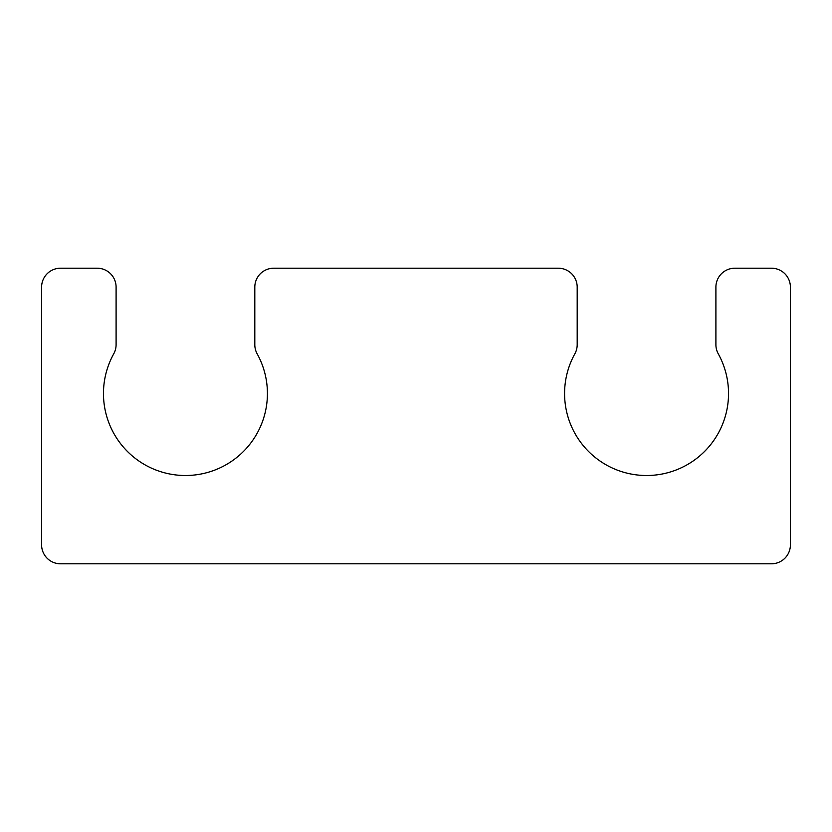 <?xml version="1.0" encoding="UTF-8"?>
<svg xmlns="http://www.w3.org/2000/svg" width="832" height="832" viewBox="0 0 832 832"><rect width="100%" height="100%" fill="white"/><g stroke="black" fill="none" stroke-linecap="round" stroke-linejoin="round"><path stroke-width="1.25" d="M577.19 344.687L577.19 287.123A18.918 18.918 0 0 0 558.272 268.206L273.728 268.206A18.918 18.918 0 0 0 254.81 287.123L254.81 344.687A18.918 18.918 0 0 0 257.171 353.85A81.973 81.973 0 0 1 185.442 475.509A81.973 81.973 0 0 1 113.724 353.839A18.918 18.918 0 0 0 116.095 344.687L116.095 287.123A18.918 18.918 0 0 0 97.178 268.206L60.518 268.206A18.918 18.918 0 0 0 41.6 287.123L41.6 544.877A18.918 18.918 0 0 0 60.518 563.794L771.482 563.794A18.918 18.918 0 0 0 790.4 544.877L790.4 287.123A18.918 18.918 0 0 0 771.482 268.206L734.822 268.206A18.918 18.918 0 0 0 715.905 287.123L715.905 344.687A18.918 18.918 0 0 0 718.276 353.839A81.973 81.973 0 0 1 646.558 475.509A81.973 81.973 0 0 1 574.829 353.85A18.918 18.918 0 0 0 577.19 344.687"/></g></svg>
